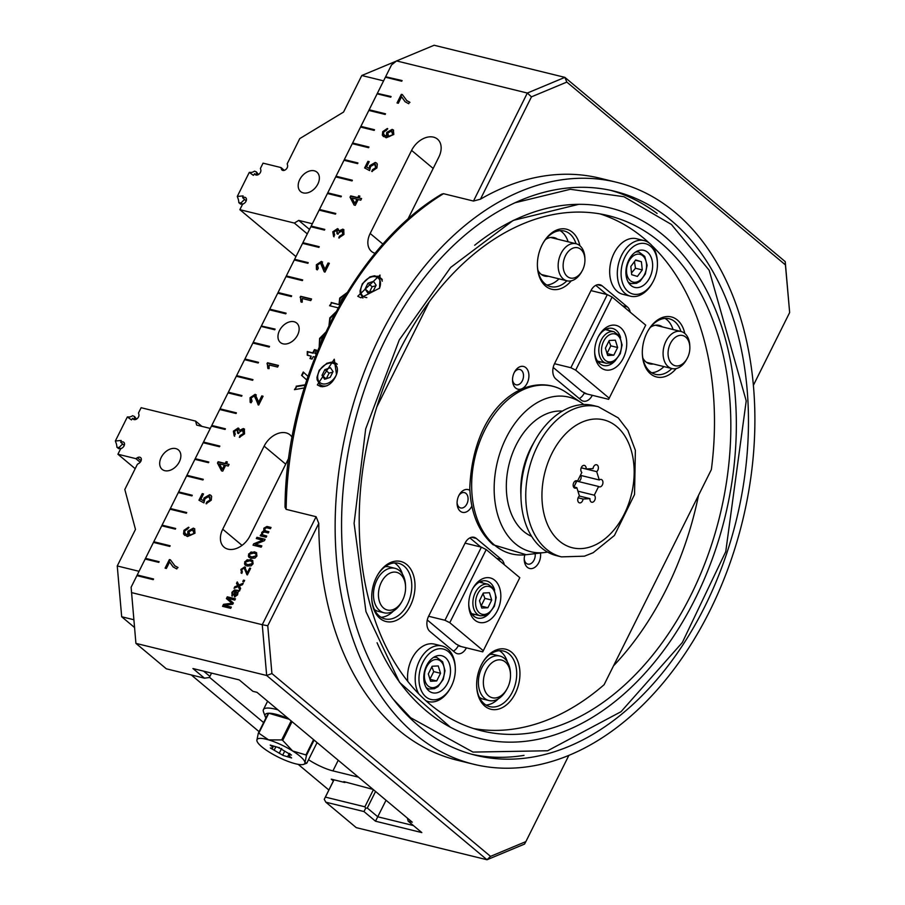 <?xml version="1.0" encoding="UTF-8"?>
<svg xmlns="http://www.w3.org/2000/svg" width="905" height="905" viewBox="0 0 905 905"><rect width="100%" height="100%" fill="white"/><g stroke="black" fill="none" stroke-linecap="round" stroke-linejoin="round"><path stroke-width="1.36" d="M510.499 674.553L510.454 673.15A22.896 15.532 103.8 0 0 499.888 656.057A22.896 15.532 103.8 0 0 481.833 667.766A22.896 15.532 103.8 0 0 488.972 700.538A22.896 15.532 103.8 0 0 506.246 690.277L506.936 689.056A19.39 13.145 103.8 0 0 510.499 674.553A19.39 13.145 103.8 0 0 501.076 659.971A19.39 13.145 103.8 0 0 486.279 669.994A19.39 13.145 103.8 0 0 488.123 695.447A19.39 13.145 103.8 0 0 506.936 689.056M489.865 654.496A22.896 15.532 -76.2 0 1 494.221 654.666L499.888 656.057M488.972 700.538L483.304 699.146A22.896 15.532 -76.2 0 1 479.356 697.269M491.709 600.049L487.885 607.73L481.777 608.058L479.492 600.705L483.315 593.035L489.424 592.707L491.709 600.049L484.899 598.386L483.01 593.646M481.075 606.056L484.899 598.386M481.155 606.079L487.885 607.73M488.858 613.692A19.084 12.942 -76.2 0 1 477.512 618.047A19.084 12.942 -76.2 0 1 473.779 616.124A19.084 12.942 -76.2 0 1 468.745 604.529M472.58 588.895A19.084 12.942 -76.2 0 1 486.607 580.976A19.084 12.942 -76.2 0 1 490.34 582.899A19.084 12.942 -76.2 0 1 494.65 590.105M494.73 580.241A22.896 15.532 103.8 0 0 472.964 588.193A22.896 15.532 103.8 0 0 468.756 605.332A22.896 15.532 103.8 0 0 492.128 618.025A22.896 15.532 103.8 0 0 494.73 580.241M466.38 647.844A11.448 7.76 -76.2 0 1 457.353 653.704A11.448 7.76 -76.2 0 1 455.113 652.55L429.932 631.486A11.448 7.76 -76.2 0 1 428.608 616.26L444.955 620.264L449.774 622.697L486.223 549.595L519.798 577.673L482.727 651.86L460.928 646.509L456.109 644.077L427.284 619.982M449.774 622.697L483.349 650.774M472.851 615.253A19.084 12.942 103.8 0 0 474.729 614.416M482.467 582.911A19.084 12.942 103.8 0 0 481.189 581.293M486.223 549.595L481.392 547.163L444.955 620.264M428.608 616.26L465.057 543.147L481.392 547.163M440.531 673.275L436.708 680.945L430.599 681.273L428.314 673.92L432.138 666.25L438.246 665.922L440.531 673.275L433.721 671.601L431.832 666.861M429.898 679.27L433.721 671.601M429.977 679.293L436.708 680.945M642.279 269.916L637.414 276.432L631.69 274.713L630.808 266.489L635.672 259.973L641.396 261.692L642.279 269.916L635.468 268.253L634.462 261.602M635.468 260.244L641.396 261.692M631.498 272.971L635.468 268.253M524.029 755.37A290.448 196.973 -76.2 0 1 471.935 754.317M610.468 190.299A290.448 196.973 -76.2 0 1 657.109 213.478M455.306 668.433A25.951 17.602 -76.2 0 1 450.532 687.845A25.951 17.602 -76.2 0 1 425.95 696.918A25.951 17.602 -76.2 0 1 421.979 664.27A25.951 17.602 -76.2 0 1 441.968 648.806A25.951 17.602 -76.2 0 1 455.306 668.433L455.272 667.358A28.632 19.412 103.8 0 0 442.07 646A28.632 19.412 103.8 0 0 418.517 662.777A28.632 19.412 103.8 0 0 418.879 693.999M425.825 700.674A28.632 19.412 103.8 0 0 428.404 701.601A28.632 19.412 103.8 0 0 450.011 688.784L450.532 687.845M407.816 681.442A28.632 19.412 -76.2 0 1 410.881 660.899A28.632 19.412 -76.2 0 1 434.434 644.122L442.07 646M425.995 666.917A19.084 12.942 -76.2 0 1 441.697 655.729A19.084 12.942 -76.2 0 1 449.717 677.359A19.084 12.942 -76.2 0 1 432.59 692.8A19.084 12.942 -76.2 0 1 425.995 666.917M379.58 288.163L360.869 297.79L357.758 296.252L380.01 275.063L379.58 288.163M336.502 374.557C332.814 383.211 327.519 387.204 320.619 386.548L317.35 384.885L334.262 359.228L336.502 374.557M473.541 764.216L457.206 760.211A299.634 203.206 -76.2 0 1 318.786 523.407L316.105 516.71L286.138 509.345L285.018 507.207C285.765 381.243 352.826 246.85 441.685 194.156L443.518 193.693L473.485 201.046L480.442 199.191A299.634 203.206 -76.2 0 1 600.139 178.251L616.486 182.256A299.634 203.206 -76.2 0 1 709.746 610.999A299.634 203.206 -76.2 0 1 473.541 764.216A299.634 203.206 -76.2 0 1 347.678 424.773A299.634 203.206 -76.2 0 1 616.486 182.256M698.558 495.25A265.278 179.903 -76.2 0 1 666.34 589.178A265.278 179.903 -76.2 0 1 613.5 665.865M474.661 245.255A273.152 185.242 -76.2 0 1 532.197 212.652A273.152 185.242 -76.2 0 1 727.767 504.956A273.152 185.242 -76.2 0 1 426.459 711.036A273.152 185.242 -76.2 0 1 412.929 698.241A273.152 185.242 -76.2 0 1 377.068 642.742M690.866 595.207A265.278 179.903 -76.2 0 1 481.743 730.855A265.278 179.903 -76.2 0 1 370.303 430.327A265.278 179.903 -76.2 0 1 608.296 215.628A265.278 179.903 -76.2 0 1 690.866 595.207M704.701 606.78A290.448 196.973 -76.2 0 1 475.736 755.302A290.448 196.973 -76.2 0 1 353.719 426.255A290.448 196.973 -76.2 0 1 614.291 191.181A290.448 196.973 -76.2 0 1 704.701 606.78M473.632 728.57A265.278 179.903 103.8 0 0 604.099 684.723L711.364 469.582A265.278 179.903 103.8 0 0 651.724 245.402M649.179 243.004A265.278 179.903 103.8 0 0 600.049 213.897M288.344 718.559A30.532 7.082 -153.5 0 0 268.751 713.231A30.532 7.082 -153.5 0 0 268.502 713.242A30.532 7.082 -153.5 0 0 268.265 713.253A30.532 7.082 -153.5 0 0 265.21 716.534A30.532 7.082 -153.5 0 0 265.934 717.925M316.705 742.27L316.75 743.254A30.532 7.082 -153.5 0 0 317.734 743.129M277.948 709.859A34.356 7.964 -153.5 0 0 267.156 708.049A34.356 7.964 -153.5 0 0 263.423 709.611A34.356 7.964 -153.5 0 0 263.457 711.749L265.21 716.534M268.265 713.253L258.321 733.197L256.839 740.403A26.72 6.188 26.5 0 1 268.604 739.883A26.72 6.188 26.5 0 1 292.666 750.992A26.72 6.188 26.5 0 1 304.974 762.632A26.72 6.188 26.5 0 1 303.469 764.42A26.72 6.188 26.5 0 1 293.22 763.153A26.72 6.188 26.5 0 1 269.147 752.044A26.72 6.188 26.5 0 1 257.031 741.263A26.72 6.188 26.5 0 1 256.839 740.403L256.986 741.116M287.643 752.915L291.489 755.064L289.464 754.646L289.543 756.331L291.625 757.96L283.095 755.437L270.335 747.971L272.348 748.39L272.281 746.704L270.199 745.075L278.729 747.598L287.643 752.915M313.571 739.645L305.947 754.94L292.666 750.992L282.699 740.403L292.055 721.647M291.184 720.923L281.704 739.939L268.604 739.883L258.807 733.174L268.751 713.231L289.227 719.283M282.699 740.403A30.532 7.082 -153.5 0 0 281.704 739.939M316.75 743.254L306.806 763.198L303.469 764.42M306.806 763.198L304.974 762.632L306.456 755.426A30.532 7.082 -153.5 0 0 305.947 754.94M306.456 755.426L314.103 740.086M289.464 754.646L289.939 753.695M279.294 747.519L279 748.096M272.348 748.39L273.457 746.184M272.744 745.754L272.281 746.704M279.238 753.288L281.636 748.48M275.674 747.111L274.181 750.121M287.801 756.41L289.306 753.39M284.736 751.093L282.812 754.94M211.555 673.105L209.338 677.506L204.485 678.184L192.935 668.535L239.248 679.904L252.891 691.318L256.975 692.314L412.261 822.181L408.178 821.174L407.341 818.063M261.681 326.558L274.984 329.33M261.896 326.117L275.097 329.103L274.769 329.771L261.149 326.422L253.196 342.373L269.543 346.389L269.204 347.056L252.868 343.04L244.916 358.991L258.536 362.339L258.197 362.996L244.576 359.658L236.624 375.609L252.97 379.625L252.642 380.281L236.296 376.265L228.343 392.216L241.963 395.564L241.635 396.232L228.015 392.883L220.062 408.834L236.409 412.85L236.069 413.517L219.734 409.501L211.781 425.452L225.402 428.789L225.062 429.456L211.442 426.108L203.489 442.059L219.836 446.075L219.508 446.742L203.161 442.726L195.209 458.677L208.829 462.025L208.501 462.693L194.88 459.344L186.928 475.295L203.274 479.311L202.935 479.967L186.6 475.962L178.647 491.901L192.267 495.25L191.928 495.917L178.308 492.569L170.355 508.519L186.702 512.535L186.373 513.203L170.027 509.187L162.074 525.138L175.694 528.486L175.366 529.142L161.746 525.805L153.793 541.756L170.14 545.76L169.801 546.428L153.454 542.412L145.513 558.362L159.133 561.711L158.794 562.378L145.173 559.03L137.221 574.98L153.567 578.996L153.239 579.664L136.893 575.648L131.112 587.232L135.92 643.376L266.67 675.492L487.014 859.75L524.561 844.071L525.873 841.605L490.521 856.368L271.919 673.558L267.767 625.762L318.786 523.407M377.645 93.95L390.96 96.722M377.871 93.509L391.073 96.507L390.745 97.163L377.125 93.826L369.172 109.777L385.507 113.792L385.179 114.449L368.833 110.433L360.88 126.383L374.5 129.732L374.172 130.399L360.552 127.051L352.599 143.001L368.946 147.017L368.618 147.685L352.271 143.669L344.319 159.619L357.939 162.957L357.599 163.624L343.979 160.276L336.027 176.226L352.373 180.242L352.045 180.91L335.698 176.894L327.746 192.844L341.366 196.193L341.038 196.86L327.418 193.512L319.465 209.462L335.812 213.478L335.472 214.134L319.137 210.13L311.184 226.069L324.805 229.418L324.465 230.085L310.845 226.736L302.892 242.687L319.239 246.703L318.911 247.37L302.564 243.355L294.611 259.305L308.232 262.654L307.904 263.31L294.283 259.973L286.331 275.923L302.677 279.928L302.338 280.595L286.003 276.579L278.05 292.53L291.67 295.878L291.331 296.546L277.711 293.197L269.758 309.148L286.104 313.164L285.776 313.831L269.43 309.815L261.477 325.766M361.084 127.186L374.399 129.958M344.511 160.411L357.826 163.183M327.949 193.636L341.264 196.408M311.377 226.872L324.691 229.644M294.815 260.097L308.119 262.869M278.242 293.322L291.557 296.093M245.108 359.783L258.423 362.554M228.546 393.019L241.85 395.79M211.974 426.244L225.288 429.015M195.412 459.469L208.716 462.24M178.839 492.705L192.154 495.476M162.278 525.929L175.581 528.701M145.705 559.154L159.02 561.926M269.962 309.94L285.991 313.379M219.485 463.88L222.325 469.243L224.406 465.08L219.485 463.88M385.937 77.344L401.967 80.783M386.152 76.891L402.08 80.556L401.752 81.224L385.406 77.208L377.453 93.158M369.364 110.568L385.406 114.007M352.803 143.793L368.833 147.232M336.23 177.029L352.271 180.468M319.669 210.254L335.698 213.693M303.096 243.479L319.137 246.929M286.523 276.715L302.564 280.154M253.389 343.176L269.43 346.615M236.827 376.401L252.857 379.84M220.254 409.626L236.296 413.065M203.693 442.862L219.723 446.301M187.12 476.087L203.161 479.526M170.559 509.311L186.588 512.762M153.986 542.548L170.027 545.986M137.424 575.772L153.454 579.211M392.68 134.245L391.401 131.089L387.679 133.08L388.72 136.304L393.098 134.596L391.82 131.44M392.578 131.745L391.401 131.089M388.132 136.067L389.139 136.655L393.098 134.596M352.022 198.048L354.862 203.41L356.943 199.247L352.022 198.048M193.874 532.988L192.584 529.844L188.862 531.823L189.903 535.047L194.292 533.339L193.003 530.194M193.761 530.5L192.584 529.844M189.315 534.821L190.322 535.398L194.292 533.339M323.82 336.309L321.795 338.945L321.049 342.509M330.099 305.845L331.615 302.813L339.432 304.725L340.144 298.424L346.887 292.949M338.176 307.836L329.567 305.72L331.615 302.813M331.196 302.462L339.432 304.725M339.013 304.374L339.714 298.073L347.101 292.598M344.907 296.184L341.694 299.306L340.981 302.858M315.008 357.09L313.232 356.649L312.033 359.07L309.951 358.55L311.162 356.14L307.259 355.19L307.27 351.525L312.779 352.882L314.408 349.624L316.49 350.133L314.861 353.391L316.241 353.979M307.677 355.292L307.689 351.875L313.198 353.233L314.827 349.975L316.377 350.348M310.483 358.685L311.162 356.14M314.861 353.391L316.331 353.753M306.772 379.953L301.987 375.722L303.65 372.385M295.098 389.546L296.58 386.559L305.064 385.236M304.227 387.94L294.453 389.659L296.58 386.559M296.161 386.209L305.211 384.795M306.761 379.964L301.987 375.722M301.569 375.371L303.243 372.012L307.972 376.356M319.295 346.604L320.019 338.787L325.348 332.995M319.205 346.819L319.601 338.436L325.698 332.248M329.149 325.076L330.246 318.255L335.597 312.553M328.99 325.404L329.827 317.904L335.959 311.886M333.651 316.218L331.332 320.721M173.296 567.062L169.62 561.96L166.373 568.464L165.083 568.148L169.382 559.55L170.502 560.082M174.484 565.557L178.025 567.605M165.615 568.283L169.801 559.901M169.382 559.55L170.411 559.81L174.925 565.897L177.606 567.254L176.769 568.94L173.081 566.892L169.62 561.96M174.688 565.738L175.344 566.247M184.665 535.387L183.941 534.335L184.36 530.681L188.964 527.57M185.774 534.007L188.116 535.138L188.274 531.552L193.761 528.486L194.79 528.939M189.507 535.013L190.322 535.398M187.697 534.787L187.855 531.201L193.342 528.135L194.586 528.746L194.994 533.215L187.403 536.541L183.523 533.984L183.941 530.33L188.545 527.219L187.844 528.871L184.993 530.703L184.665 532.163L185.548 533.837L188.116 535.138M239.904 437.341L240.413 435.995L243.852 433.914L242.947 430.622M239.44 430.35L243.366 428.529L244.35 429.015L244.531 433.846L239.35 437.319L239.995 435.644L243.434 433.563L242.517 430.271L239.112 432.352L238.682 433.529L237.596 433.076L237.28 429.649L234.497 431.414L235.266 434.298L234.214 435.871L233.388 431.176L238.151 427.975L239.859 430.701L244.542 429.196M234.633 436.221L233.807 431.527L239.033 428.518M238.015 433.427L237.698 429.999M237.28 429.649L238.026 430.124M242.517 430.271L243.422 430.803M268.208 368.663L267.394 364.149L267.914 363.097L278.321 365.654M266.975 363.799L267.495 362.747L278.435 365.439L277.62 367.068L269.102 364.975L269.09 368.629L267.79 368.312L267.394 364.149M283.05 343.832A12.681 8.846 129.9 0 1 280.414 342.52A12.681 8.846 129.9 0 1 281.772 327.112A12.681 8.846 129.9 0 1 296.693 323.051A12.681 8.846 129.9 0 1 296.58 336.784A12.681 8.846 129.9 0 1 283.05 343.832M372.294 171.486L372.894 170.061L376.231 168.013L374.964 164.552M366.559 166.939L369.127 168.375L369.693 165.706L375.292 162.436L376.559 163.047L377.328 164.122L376.91 167.923L371.74 171.452L372.475 169.71L375.813 167.663L374.546 164.201L370.654 166.43L369.591 170.593L364.625 167.934L367.928 161.328L369.206 161.644L366.559 166.939L369.545 168.726L370.111 166.056L375.711 162.787L376.752 163.239M365.1 168.183L368.346 161.678L369.093 161.859M374.546 164.201L375.722 164.857M358.98 197.924L361.593 198.557L360.778 200.197L358.165 199.553L355.292 205.322L354.07 205.016L350.031 197.222L350.699 195.887L357.758 197.618L358.652 195.831L359.873 196.125L358.98 197.924L361.48 198.783M354.341 205.084L350.45 197.573L351.117 196.238L358.176 197.969L359.07 196.181L359.771 196.351M354.862 203.41L356.943 199.247M324.816 269.52L328.062 263.004L329.352 263.321L324.974 272.1L324.137 271.681L320.551 263.072L317.417 265.108L318.311 268.242L317.327 269.882L316.422 269.373L316.331 264.792L321.422 261.398L325.234 269.871L328.481 263.355L329.239 263.536M316.637 269.532L316.761 265.142L321.841 261.749L322.576 262.065M324.556 272.032L320.97 263.423M320.551 263.072L321.365 263.581M324.974 272.1L324.284 271.805M301.342 302.202L300.528 297.7L301.048 296.648L311.456 299.204M300.109 297.349L300.63 296.297L311.569 298.978L310.754 300.607L302.236 298.514L302.225 302.18L300.924 301.851L300.528 297.7M339.307 237.97L339.816 236.612L343.255 234.542L342.35 231.25M338.843 230.979L342.769 229.157L343.753 229.632L343.934 234.474L338.764 237.936L339.398 236.262L342.837 234.191L341.932 230.899L338.515 232.981L338.085 234.157L336.999 233.705L336.683 230.277L333.9 232.042L334.669 234.927L333.617 236.499L332.791 231.804L337.554 228.603L339.262 231.329L343.945 229.825M334.036 236.85L333.21 232.155L338.436 229.135M337.429 234.056L337.113 230.628M336.683 230.277L337.429 230.741M341.932 230.899L342.825 231.431M383.471 136.632L382.747 135.58L383.177 131.938L387.77 128.827M384.591 135.264L386.921 136.395L387.08 132.809L392.578 129.743L393.596 130.184M388.324 136.259L389.139 136.655M386.503 136.044L386.661 132.458L392.148 129.392L393.392 130.003L393.799 134.472L386.209 137.786L382.329 135.23L382.747 131.587L387.351 128.476L386.65 130.116L383.799 131.96L383.471 133.408L384.353 135.094L386.921 136.395M405.236 101.858L401.56 96.756L398.324 103.261L397.035 102.944L401.322 94.346L402.442 94.867M406.424 100.353L409.965 102.401M397.567 103.08L401.741 94.697M401.322 94.346L402.363 94.595L406.865 100.693L409.546 102.05L408.709 103.736L405.033 101.688L401.56 96.756M406.628 100.534L407.284 101.043M258.547 402.431L261.794 395.915L263.084 396.232L258.706 405.021L254.282 395.983L251.149 398.019L252.043 401.153L251.058 402.804L250.153 402.284L250.063 397.714L255.153 394.309L258.966 402.782L262.212 396.266L262.97 396.458M250.368 402.454L250.481 398.064L255.572 394.659L256.307 394.976M258.287 404.954L254.701 396.333M254.282 395.983L255.097 396.492M258.706 405.021L258.016 404.727M226.442 463.756L229.055 464.389L228.241 466.03L225.628 465.385L222.754 471.154L221.521 470.849L217.483 463.055L218.15 461.72L225.209 463.451L226.103 461.663L227.336 461.957L226.442 463.756L228.942 464.616M221.804 470.917L217.913 463.405L218.569 462.07L225.628 463.801L226.533 462.014L227.223 462.184M222.325 469.243L224.406 465.08M206.623 503.768L207.222 502.354L210.56 500.307L209.293 496.834M200.887 499.232L203.455 500.669L204.021 497.988L209.609 494.718L210.876 495.34L211.657 496.404L211.238 500.216L206.069 503.746L206.804 502.004L210.141 499.956L208.874 496.483L204.983 498.712L203.908 502.886L198.953 500.227L202.245 493.621L203.523 493.938L200.887 499.232L203.874 501.019L204.44 498.338L210.028 495.08L211.08 495.521M199.428 500.476L202.663 493.972L203.421 494.153M208.874 496.483L210.051 497.139M385.734 76.54L391.514 64.956L396.571 60.929L434.129 45.25L564.878 77.366L566.824 82.084L785.427 264.894L785.223 261.624L564.878 77.366L527.332 93.045L473.485 201.046M373.414 789.692L364.885 806.808L325.381 797.113L324.25 799.319L333.934 779.805M325.381 797.113L334.002 779.827M490.521 856.368L487.014 859.75L356.253 827.634L325.834 802.192L363.968 811.559L375.507 821.208L386.039 800.246M324.25 799.319L325.834 802.192M413.404 825.541L377.792 816.796L367.294 808.029L365.677 808.244L363.968 811.559M365.677 808.244L364.885 806.808M367.294 808.029L375.552 791.479M375.507 821.208L421.821 832.577L408.178 821.174M209.915 676.408L203.636 671.159M204.485 678.184L166.339 668.818L135.92 643.376M785.427 264.894L789.646 312.406L785.223 261.624M316.105 516.71L262.258 624.71L267.767 625.762M131.496 592.594L262.258 624.71L266.67 675.492L271.919 673.558M480.442 199.191L531.473 96.846L566.824 82.084M531.473 96.846L527.332 93.045L396.571 60.929M236.94 594.347L237.02 592.051L235.753 591.508L235.277 595.569L237.155 594.528L237.234 592.232L236.115 591.61M235.142 595.524L237.155 594.528M375.123 253.332A19.084 13.315 129.9 0 1 371.548 251.466A19.084 13.315 129.9 0 1 370.168 233.479L411.594 150.4A19.084 13.315 129.9 0 1 437.454 139.11A19.084 13.315 129.9 0 1 438.835 157.097L407.748 219.44M288.774 458.054L249.961 535.907A19.084 13.315 129.9 0 1 224.101 547.197A19.084 13.315 129.9 0 1 222.721 529.21L264.136 446.142A19.084 13.315 129.9 0 1 290.007 434.853A19.084 13.315 129.9 0 1 292.1 437.33M568.872 755.37L525.873 841.605M789.579 312.7L753.379 385.304M376.763 407.137L429.264 301.84M584.392 392.736L584.121 393.29A11.448 7.76 -76.2 0 1 579.291 398.551M595.795 285.347L606.712 294.476M592.289 395.304A11.448 7.76 -76.2 0 1 583.261 401.153A11.448 7.76 -76.2 0 1 581.021 400.01L555.84 378.946A11.448 7.76 -76.2 0 1 554.516 363.719L570.863 367.724L575.682 370.156L612.131 297.044L645.706 325.133L608.635 399.32L586.847 393.969L582.017 391.537L553.193 367.441M554.516 363.719L590.965 290.607A11.448 7.76 -76.2 0 1 599.992 284.758A11.448 7.76 -76.2 0 1 602.232 285.912L627.414 306.965A11.448 7.76 -76.2 0 1 630.208 312.157M458.484 645.276L458.202 645.831A11.448 7.76 -76.2 0 1 453.382 651.091M469.876 537.887L480.793 547.016M465.057 543.147A11.448 7.76 -76.2 0 1 474.084 537.298A11.448 7.76 -76.2 0 1 476.324 538.452L501.506 559.505A11.448 7.76 -76.2 0 1 504.289 564.709M514.289 372.441A11.708 7.941 103.8 0 0 512.524 380.462A11.708 7.941 103.8 0 0 523.203 387.996A11.708 7.941 103.8 0 0 527.638 369.964A11.708 7.941 103.8 0 0 514.685 371.695A11.708 7.941 103.8 0 0 514.289 372.441A7.885 5.351 -76.2 0 1 519.877 369.5A7.885 5.351 -76.2 0 1 523.192 378.437A7.885 5.351 -76.2 0 1 516.11 384.817A7.885 5.351 -76.2 0 1 512.524 379.614M469.865 490.397A11.708 7.941 103.8 0 0 459.231 494.831A11.708 7.941 103.8 0 0 458.835 495.578A7.885 5.351 -76.2 0 1 464.435 492.625A7.885 5.351 -76.2 0 1 467.749 501.574A7.885 5.351 -76.2 0 1 460.668 507.954A7.885 5.351 -76.2 0 1 457.082 502.75M458.835 495.578A11.708 7.941 103.8 0 0 457.082 503.587A11.708 7.941 103.8 0 0 462.885 512.411A11.708 7.941 103.8 0 0 471.856 506.042M535.138 553.656A7.885 5.351 -76.2 0 1 533.283 561.36A7.885 5.351 -76.2 0 1 527.819 564.109A7.885 5.351 -76.2 0 1 524.233 558.905M524.81 554.867A11.708 7.941 103.8 0 0 524.233 559.754A11.708 7.941 103.8 0 0 533.362 568.136A11.708 7.941 103.8 0 0 540.489 553.012M537.943 270.391A19.797 13.428 103.8 0 0 544.787 276.104A19.797 13.428 103.8 0 0 548.441 276.251M557.548 239.192A19.797 13.428 103.8 0 0 554.233 237.642A19.797 13.428 103.8 0 0 545.523 239.531M642.867 358.131A19.797 13.428 103.8 0 0 649.711 363.844A19.797 13.428 103.8 0 0 653.365 364.002M662.471 326.931A19.797 13.428 103.8 0 0 659.157 325.381A19.797 13.428 103.8 0 0 650.446 327.271M265.12 539.312L264.441 540.67L255.414 544.335L261.828 545.907L261.194 547.174L253.027 545.161L253.705 543.815L262.733 540.138L256.319 538.566L256.941 537.31L265.12 539.312M241.635 573.25L240.888 569.426L244.712 566.881L247.246 572.967L249.69 568.08L250.651 568.317L247.37 574.913L244.056 568.136L241.703 569.664L242.37 572.017L241.635 573.25L240.956 572.854M241.85 573.419L241.103 569.607L244.712 566.881L245.425 567.231M244.622 568.464L244.056 568.136M256.93 556.043L254.961 558.102L251.138 558.272L248.977 557.333L248.592 553.996L254.373 551.779L256.545 552.729L256.93 556.043M238.863 585.037L243.253 583.171L242.506 584.675L239.305 585.954L240.617 588.454L239.882 589.936L238.128 586.531L234.056 588.284L234.814 586.757L237.664 585.625L236.51 583.363L237.234 581.892L239.067 585.207L243.083 583.499M253.072 563.792L251.092 565.851L247.28 566.021L245.108 565.071L244.723 561.745L250.515 559.516L252.676 560.466L253.072 563.792M232.099 596.022L231.895 592.323L234.565 589.902L239.531 590.626L238.049 591.961L237.585 594.834L234.655 596.881L233.841 594.721L234.972 591.327L233.671 591.395L232.63 592.696L232.823 594.857L231.782 595.795M244.622 580.41L243.931 581.802L242.789 581.519L243.49 580.128L244.622 580.41M234.814 600.094L227.97 598.409L233.366 603.001L232.777 604.189L224.372 605.366L231.329 607.074L230.696 608.341L222.528 606.339L223.512 604.348L231.929 603.228L226.397 598.578L227.279 596.814L235.447 598.816L234.814 600.094M222.788 606.395L223.727 604.529L232.144 603.397L226.397 598.578M264.599 528.69L265.459 530.896L268.898 531.733L268.287 532.966L264.441 532.016L262.461 532.977L262.586 534.81L266.749 536.032L266.138 537.253L260.221 535.794L260.764 534.708L261.602 534.912L261.726 532.479L263.785 530.692L263.853 528.203L266.964 526.461L271.025 527.457L270.414 528.678L266.681 527.762L264.599 528.69M264.803 530.624L268.842 531.846M245.459 563.453L247.902 564.754L252.246 563.589L251.975 561.643L249.893 560.783L245.549 561.96L245.934 563.962M249.328 555.704L251.771 557.016L256.104 555.84L255.832 553.905L253.751 553.046L249.407 554.222L249.791 556.213M253.287 545.229L253.909 543.984L262.733 540.138M255.414 544.335L261.771 546.02M256.579 538.633L257.156 537.48L265.063 539.425M246.952 574.765L244.271 568.306M247.246 572.967L249.69 568.08M249.893 568.261L250.595 568.431M244.916 567.05L245.526 567.333M249.079 557.412L248.366 556.1L248.796 554.177L251.024 552.016L256.647 552.819M249.531 555.885L251.975 557.186L256.319 556.021L255.934 553.996M234.429 588.114L235.017 586.938L237.879 585.807L236.51 583.363M236.714 583.533L237.393 582.187M239.938 589.811L238.128 586.531M245.221 565.15L244.508 563.838L244.938 561.915L247.167 559.765L252.789 560.557M245.674 563.623L248.117 564.935L252.45 563.758L252.065 561.734M234.87 597.062L234.044 594.89L234.972 591.327M232.302 596.191L232.099 592.492L234.78 590.083L239.746 590.795M243.06 581.587L243.694 580.309L244.576 580.524M226.601 598.759L227.279 596.814M227.483 596.995L235.391 598.929M231.273 607.187L224.372 605.366M260.482 535.862L260.979 534.878L261.805 535.081L261.93 532.66L264 530.873L264.068 528.384L267.179 526.642L270.968 527.57M262.699 534.889L266.704 536.145M264.894 530.715L265.663 531.065M665.062 318.402A28.632 19.412 -76.2 0 1 673.037 329.533M663.942 366.593A28.632 19.412 -76.2 0 1 651.713 372.769M394.467 562.944A28.632 19.412 -76.2 0 1 402.487 574.211M393.437 611.045A28.632 19.412 -76.2 0 1 381.107 617.312M384.942 566.756A22.896 15.532 -76.2 0 1 389.297 566.915L394.965 568.306A22.896 15.532 103.8 0 0 376.91 580.026A22.896 15.532 103.8 0 0 384.037 612.787A22.896 15.532 103.8 0 0 401.322 602.538L402.012 601.316A19.39 13.145 103.8 0 0 405.576 586.802A19.39 13.145 103.8 0 0 396.152 572.231A19.39 13.145 103.8 0 0 381.356 582.254A19.39 13.145 103.8 0 0 383.2 607.708A19.39 13.145 103.8 0 0 402.012 601.316M384.037 612.787L378.381 611.395A22.896 15.532 -76.2 0 1 374.432 609.518M560.138 230.651A28.632 19.412 -76.2 0 1 568.114 241.782M559.019 278.853A28.632 19.412 -76.2 0 1 546.79 285.018M499.39 650.684A28.632 19.412 -76.2 0 1 507.411 661.962M498.361 698.784A28.632 19.412 -76.2 0 1 486.03 705.052M647.788 331.185A28.632 19.412 -76.2 0 1 669.168 318.752A28.632 19.412 -76.2 0 1 680.945 331.468M671.838 368.539A28.632 19.412 -76.2 0 1 655.503 374.353A28.632 19.412 -76.2 0 1 642.324 353.436M684.802 333.47A30.917 20.962 103.8 0 0 668.976 316.558A30.917 20.962 103.8 0 0 648.025 330.777A30.917 20.962 103.8 0 0 642.335 353.9A30.917 20.962 103.8 0 0 654.315 376.209A30.917 20.962 103.8 0 0 676.182 368.561M542.864 243.434A28.632 19.412 -76.2 0 1 564.245 231.013A28.632 19.412 -76.2 0 1 576.021 243.728M566.915 280.799A28.632 19.412 -76.2 0 1 550.579 286.614A28.632 19.412 -76.2 0 1 537.4 265.697M579.879 245.719A30.917 20.962 103.8 0 0 564.053 228.807A30.917 20.962 103.8 0 0 543.091 243.026A30.917 20.962 103.8 0 0 537.412 266.161A30.917 20.962 103.8 0 0 549.392 288.469A30.917 20.962 103.8 0 0 571.259 280.81M377.193 575.727A28.632 19.412 -76.2 0 1 398.562 563.295A28.632 19.412 -76.2 0 1 407.476 604.257A28.632 19.412 -76.2 0 1 384.908 618.896A28.632 19.412 -76.2 0 1 371.729 597.979M410.372 605.717A30.917 20.962 103.8 0 0 407.42 565.139A30.917 20.962 103.8 0 0 377.419 575.32A30.917 20.962 103.8 0 0 371.74 598.454A30.917 20.962 103.8 0 0 386.763 621.69A30.917 20.962 103.8 0 0 410.372 605.717M482.116 663.467A28.632 19.412 -76.2 0 1 503.485 651.046A28.632 19.412 -76.2 0 1 512.4 692.008A28.632 19.412 -76.2 0 1 489.831 706.647A28.632 19.412 -76.2 0 1 476.652 685.73M630.536 296.207L622.9 294.329A28.632 19.412 -76.2 0 1 613.002 255.504A28.632 19.412 -76.2 0 1 636.566 238.728L644.19 240.606A28.632 19.412 103.8 0 0 620.638 257.382A28.632 19.412 103.8 0 0 630.536 296.207A28.632 19.412 103.8 0 0 652.132 283.389L652.652 282.451A25.951 17.602 -76.2 0 1 628.07 291.523A25.951 17.602 -76.2 0 1 624.099 258.875A25.951 17.602 -76.2 0 1 644.089 243.411A25.951 17.602 -76.2 0 1 657.426 263.038A25.951 17.602 -76.2 0 1 652.652 282.451M515.296 693.456A30.917 20.962 103.8 0 0 512.343 652.878A30.917 20.962 103.8 0 0 482.342 663.06A30.917 20.962 103.8 0 0 476.664 686.194A30.917 20.962 103.8 0 0 491.687 709.43A30.917 20.962 103.8 0 0 515.296 693.456M628.115 261.522A19.084 12.942 -76.2 0 1 643.817 250.334A19.084 12.942 -76.2 0 1 651.838 271.964A19.084 12.942 -76.2 0 1 634.71 287.405A19.084 12.942 -76.2 0 1 628.115 261.522M657.426 263.038L657.392 261.964A28.632 19.412 103.8 0 0 644.19 240.606M375.847 285.776L372.147 286.727L369.285 292.485M373.471 281.342L376.129 285.222L373.256 290.98L367.735 292.858L365.088 288.966L367.95 283.22L373.471 281.342M372.147 286.727L367.95 283.22M369.15 292.372L365.088 288.966M590.965 290.607L607.312 294.623L570.863 367.724M612.131 297.044L607.312 294.623M598.759 362.713A19.084 12.942 103.8 0 0 600.649 361.876M608.386 330.37A19.084 12.942 103.8 0 0 607.108 328.753M575.682 370.156L609.257 398.234M614.767 361.152A19.084 12.942 -76.2 0 1 603.42 365.507A19.084 12.942 -76.2 0 1 599.687 363.584A19.084 12.942 -76.2 0 1 594.653 351.988M598.499 336.355A19.084 12.942 -76.2 0 1 612.527 328.436A19.084 12.942 -76.2 0 1 616.26 330.359A19.084 12.942 -76.2 0 1 620.57 337.565M620.638 327.701A22.896 15.532 103.8 0 0 598.884 335.653A22.896 15.532 103.8 0 0 594.675 352.792A22.896 15.532 103.8 0 0 618.036 365.484A22.896 15.532 103.8 0 0 620.638 327.701M606.983 353.516L610.818 345.846L608.929 341.106M607.685 355.518L605.4 348.165L609.235 340.495L615.343 340.167L617.629 347.509L613.794 355.19L607.685 355.518M607.074 353.538L613.794 355.19M610.818 345.846L617.629 347.509M405.576 586.802L405.531 585.399A22.896 15.532 103.8 0 0 394.965 568.306M332.78 372.181L329.081 373.12L326.207 378.878M330.404 367.735L333.051 371.616L330.178 377.374L324.657 379.252L322.01 375.371L324.884 369.613L330.404 367.735M329.081 373.12L324.884 369.613M326.083 378.765L322.01 375.371M687.517 357.792A15.577 10.566 -76.2 0 1 686.986 358.787A15.577 10.566 -76.2 0 1 669.757 361.084A15.577 10.566 -76.2 0 1 675.65 337.113A15.577 10.566 -76.2 0 1 689.848 347.135A15.577 10.566 -76.2 0 1 687.517 357.792M689.848 347.135L689.802 345.733A19.084 12.942 103.8 0 0 681.001 331.479A19.084 12.942 103.8 0 0 665.956 341.242A19.084 12.942 103.8 0 0 671.895 368.55A19.084 12.942 103.8 0 0 686.295 360.009L686.986 358.787M582.594 270.052A15.577 10.566 -76.2 0 1 582.062 271.036A15.577 10.566 -76.2 0 1 564.833 273.344A15.577 10.566 -76.2 0 1 570.727 249.361A15.577 10.566 -76.2 0 1 584.924 259.384A15.577 10.566 -76.2 0 1 582.594 270.052M584.924 259.384L584.879 257.982A19.084 12.942 103.8 0 0 576.078 243.739A19.084 12.942 103.8 0 0 561.032 253.502A19.084 12.942 103.8 0 0 566.971 280.81A19.084 12.942 103.8 0 0 581.372 272.258L582.062 271.036M547.502 552.061A79.606 53.983 -76.2 0 1 544.482 552.536A79.606 53.983 -76.2 0 1 497.49 461.573A79.606 53.983 -76.2 0 1 581.282 402.725A79.606 53.983 -76.2 0 1 583.736 404.546M531.608 536.348A64.889 44.006 -76.2 0 1 509.04 464.401A64.889 44.006 -76.2 0 1 562.378 411.108M520.986 497.999L520.805 493.033A64.889 44.006 -76.2 0 1 532.728 444.491L535.183 440.169A77.298 52.422 -76.2 0 1 593.499 405.564L598.318 406.741A77.298 52.422 103.8 0 0 532.581 457.478A77.298 52.422 103.8 0 0 546.337 549.097A77.298 52.422 103.8 0 0 561.451 556.869L556.62 555.681A77.298 52.422 -76.2 0 1 520.986 497.999A77.298 52.422 -76.2 0 1 535.183 440.169M581.836 472.444A3.812 2.591 -76.2 0 1 581.157 467.919A3.812 2.591 -76.2 0 1 584.404 465.408A3.812 2.591 -76.2 0 1 586.135 468.982L593.058 468.609A3.812 2.591 -76.2 0 1 596.621 464.763A3.812 2.591 -76.2 0 1 598.386 467.727A3.812 2.591 -76.2 0 1 596.7 471.641L599.291 479.978A3.812 2.591 -76.2 0 1 601.192 479.446A3.812 2.591 -76.2 0 1 602.787 483.779A3.812 2.591 -76.2 0 1 599.37 486.867A3.812 2.591 -76.2 0 1 598.624 486.483L594.28 495.182A3.812 2.591 -76.2 0 1 594.958 499.707A3.812 2.591 -76.2 0 1 591.712 502.218A3.812 2.591 -76.2 0 1 589.981 498.644L583.046 499.017A3.812 2.591 -76.2 0 1 579.494 502.863A3.812 2.591 -76.2 0 1 577.729 499.899A3.812 2.591 -76.2 0 1 579.415 495.974L576.824 487.648A3.812 2.591 -76.2 0 1 574.924 488.18A3.812 2.591 -76.2 0 1 573.318 483.847A3.812 2.591 -76.2 0 1 576.745 480.759A3.812 2.591 -76.2 0 1 577.492 481.143L581.836 472.444M580.388 475.34L599.291 479.978M596.7 471.641L581.18 467.84M577.922 491.166L594.28 495.182M598.624 486.483L576.824 481.132L573.928 486.935M578.125 497.807L583.046 499.017M589.981 498.644L579.347 496.042M577.492 481.143L575.908 480.759M573.487 486.833L576.824 487.648M573.861 486.924A15.272 10.351 103.8 0 0 574.652 485.476A15.272 10.351 103.8 0 0 576.338 480.86M586.135 468.982L581.214 467.772M578.408 481.517A3.812 2.591 103.8 0 0 580.829 475.442M120.727 442.307A3.812 2.658 129.9 0 1 123.793 442.274A3.812 2.658 129.9 0 1 122.096 448.032L120.546 448.971L117.922 454.242L135.863 458.643L137.413 457.704A3.812 2.658 129.9 0 1 140.614 457.602A3.812 2.658 129.9 0 1 138.918 463.349L137.379 464.288L124.811 489.492L135.479 529.414L117.254 565.964L139.042 571.315L210.288 428.438L196.668 425.09L195.604 421.097L141.123 407.714L138.488 412.985L138.872 414.4A3.812 2.658 129.9 0 1 137.209 418.596A3.812 2.658 129.9 0 1 133.318 419.207A3.812 2.658 129.9 0 1 132.707 418.268L131.44 419.909L127.345 416.956L115.354 440.984L121.18 440.475L120.727 442.307L122.684 443.948L118.985 447.545L116.869 447.194A7.636 4.491 84.9 0 0 116.281 443.563L115.354 440.984M358.414 777.146L332.938 770.89L338.232 760.268M116.869 447.194L118.623 448.654L121.496 448.394M118.985 447.545L120.512 448.835M127.345 416.956L129.528 416.979A7.636 5.464 125.8 0 0 132.571 415.712L134.483 416.47L134.687 419.66M134.347 419.637L132.707 418.268M136.519 419.106L134.483 416.47M164.767 470.679A12.681 8.846 129.9 0 1 162.131 469.367A12.681 8.846 129.9 0 1 163.488 453.959A12.681 8.846 129.9 0 1 178.409 449.909A12.681 8.846 129.9 0 1 178.296 463.643A12.681 8.846 129.9 0 1 164.767 470.679M308.548 759.702A22.896 5.306 -153.5 0 0 332.938 770.89M263.615 722.575L209.462 677.279M328.854 789.997L298.175 764.34M259.09 731.659L191.26 674.938M134.54 627.504L121.677 616.746L133.861 619.744M117.254 565.964L121.677 616.746M333.379 780.913L331.275 779.16L344.896 782.508L343.855 781.626L373.109 789.432M201.917 426.379L195.604 421.097M140.185 462.263L135.863 458.643M135.184 468.677L117.922 454.242M396.424 61.054L361.785 75.511L343.561 112.062L299.759 138.601L287.19 163.816L287.564 165.219A3.812 2.658 129.9 0 1 285.901 169.427A3.812 2.658 129.9 0 1 282.021 170.027A3.812 2.658 129.9 0 1 281.365 168.975L280.991 167.561L263.05 163.16L260.425 168.432L260.798 169.835A3.812 2.658 129.9 0 1 259.135 174.043A3.812 2.658 129.9 0 1 255.255 174.642A3.812 2.658 129.9 0 1 254.644 173.715L253.366 175.344L249.271 172.391L251.466 172.425A7.636 5.464 125.8 0 0 254.509 171.147L256.409 171.905L256.624 175.106M249.271 172.391L237.291 196.43L243.117 195.91L242.653 197.743A3.812 2.658 129.9 0 1 245.73 197.72A3.812 2.658 129.9 0 1 244.033 203.467L242.483 204.406L239.859 209.677L294.34 223.06L298.718 220.401L312.338 223.75L383.584 80.862L361.785 75.511M298.718 220.401L309.51 229.429M258.445 174.541L256.409 171.905M256.285 175.084L254.644 173.715M314.273 170.807A12.681 8.846 129.9 0 1 316.908 172.12A12.681 8.846 129.9 0 1 315.562 187.527A12.681 8.846 129.9 0 1 300.63 191.577A12.681 8.846 129.9 0 1 300.743 177.844A12.681 8.846 129.9 0 1 314.273 170.807M242.653 197.743L244.622 199.383L240.922 202.992L238.807 202.63A7.636 4.491 84.9 0 0 238.207 199.01L237.291 196.43M238.807 202.63L240.56 204.1L243.422 203.84M242.45 204.27L240.922 202.992M239.859 209.677L295.958 256.601M294.34 223.06L307.281 233.886M280.991 167.561L284.306 170.344M477.195 614.167A16.222 11.007 103.8 0 0 480.374 615.796L485.6 615.479L489.198 613.42L494.402 606.203L496.178 597.492L493.802 588.555L488.112 584.291A16.222 11.007 103.8 0 0 475.317 592.594A16.222 11.007 103.8 0 0 477.195 614.167M479.39 612.843A14.31 9.706 -76.2 0 1 481.89 588.454A14.31 9.706 -76.2 0 1 495.521 599.845A14.31 9.706 -76.2 0 1 479.39 612.843M426.063 687.415A16.222 11.007 103.8 0 0 429.185 689.01L434.423 688.694L438.02 686.635L443.224 679.417L444.989 670.707L442.624 661.77L436.923 657.505A16.222 11.007 103.8 0 0 433.416 657.471M428.212 686.058A14.31 9.706 -76.2 0 1 430.712 661.668A14.31 9.706 -76.2 0 1 444.344 673.071A14.31 9.706 -76.2 0 1 428.212 686.058M628.183 282.021A16.222 11.007 103.8 0 0 631.317 283.627L636.543 283.299L640.14 281.24L645.344 274.023L647.12 265.312L644.745 256.375L639.054 252.11A16.222 11.007 103.8 0 0 635.536 252.076M628.658 278.774A14.31 9.706 -76.2 0 1 635.129 254.848A14.31 9.706 -76.2 0 1 645.842 270.991A14.31 9.706 -76.2 0 1 628.658 278.774M286.138 509.345A299.634 203.206 -76.2 0 1 443.518 193.693M411.594 150.4L433.167 168.454M370.168 233.479L382.973 244.18M264.136 446.142L285.72 464.186M222.721 529.21L242.042 545.376M586.847 393.969L584.121 393.29M602.232 285.912L597.47 284.736M627.414 306.965L622.561 305.777M460.928 646.509L458.202 645.831M476.324 538.452L471.562 537.276M501.506 559.505L496.653 558.317M362.871 298.05A13.36 9.322 -50.1 0 0 362.894 298.062L360.247 293.469L360.043 290.935L362.317 283.797L369.896 276.907L374.523 275.765L380.021 277.552A13.36 9.322 -50.1 0 0 377.249 276.172M382.261 281.15A13.36 9.322 -50.1 0 0 380.021 277.552L382.261 279.419M366.83 297.598A11.833 8.247 129.9 0 1 361.785 285.822A11.833 8.247 129.9 0 1 375.745 276.794A11.833 8.247 129.9 0 1 379.387 288.457M606.282 363.256L611.509 362.939L615.117 360.88L620.31 353.663L622.086 344.952L619.71 336.015L614.02 331.75A16.222 11.007 103.8 0 0 601.237 340.054A16.222 11.007 103.8 0 0 603.115 361.627A16.222 11.007 103.8 0 0 606.282 363.256L597.481 361.095M605.298 360.303A14.31 9.706 -76.2 0 1 607.809 335.913A14.31 9.706 -76.2 0 1 621.43 347.305A14.31 9.706 -76.2 0 1 605.298 360.303M322.599 386.774L319.804 384.444A13.36 9.322 -50.1 0 0 327.01 385.756M319.804 384.444L317.169 379.874L316.965 377.328L319.239 370.202L326.829 363.301L331.445 362.17L333.866 362.407L337.282 364.24A13.36 9.322 -50.1 0 0 336.943 363.946A13.36 9.322 -50.1 0 0 334.171 362.566M332.667 363.188A11.833 8.247 129.9 0 1 332.282 380.439A11.833 8.247 129.9 0 1 317.655 376.853A11.833 8.247 129.9 0 1 332.667 363.188M559.482 541.133A65.839 44.65 -76.2 0 1 570.998 428.936A65.839 44.65 -76.2 0 1 633.692 481.37A65.839 44.65 -76.2 0 1 559.482 541.133M544.482 552.536L526.212 554.72A86.292 58.52 -76.2 0 1 494.65 545.195A86.292 58.52 -76.2 0 1 483.361 433.088A86.292 58.52 -76.2 0 1 566.1 392.318L581.282 402.725M124.257 445.452L122.594 444.061M141.078 460.769L137.413 457.704M244.531 199.496L246.194 200.887M281.365 168.975L283.163 170.479M578.77 204.326L513.203 220.401L450.667 267.428L399.275 339.918L365.677 428.902L354.093 523.316L365.959 611.61L399.591 682.438L450.339 727.19M393.098 699.022L410.632 717.71L472.976 752.089L547.638 750.765L621.022 711.703L682.336 642.505L725.753 551.654L746.218 400.881L709.169 270.256L671.42 224.474L623.918 196.702L570.32 189.292L514.99 202.765M488.112 584.291L479.311 582.13M480.374 615.796L471.573 613.635M436.923 657.505L434.389 656.883M429.185 689.01L426.651 688.388M639.054 252.11L636.52 251.488M631.317 283.627L628.771 282.994M426.278 701.07L428.404 701.601M267.609 701.205L263.423 709.611M614.02 331.75L605.219 329.59M646.408 362.294L671.895 368.55M655.514 325.223L681.001 331.479M541.484 274.543L566.971 280.81M550.591 237.483L576.078 243.739M598.318 406.741L618.262 417.895L627.923 430.486L635.367 450.328L634.541 494.492L614.427 535.466L593.137 552.729L584.438 556.179L561.451 556.869M526.212 554.72L493.089 544.742C478.598 531.902 470.815 513.033 469.774 488.157C473.451 400.768 531.631 368.72 566.1 392.318"/></g></svg>
